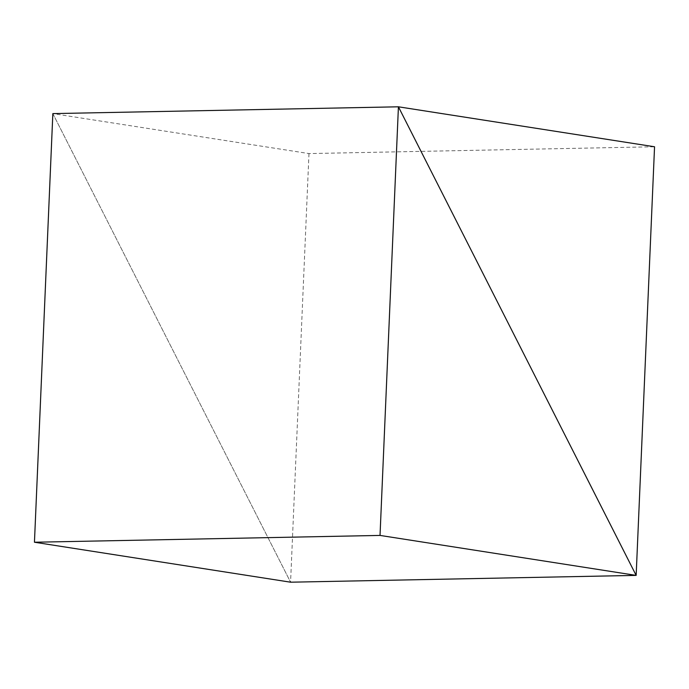 <?xml version="1.0" encoding="UTF-8"?>
<svg xmlns="http://www.w3.org/2000/svg" width="689" height="689" viewBox="0 0 689 689"><rect width="100%" height="100%" fill="white"/><g stroke="black" fill="none" stroke-linecap="round" stroke-linejoin="round"><path stroke-width="0.52" stroke-dasharray="3.44 2.58" d="M308.973 153.578L290.577 582.196L52.846 113.607L308.973 153.578L654.55 146.766M52.846 113.607L290.577 582.196"/><path stroke-width="1.03" d="M398.423 106.804L654.55 146.766L636.154 575.393L398.423 106.804L636.154 575.393L380.027 535.422L398.423 106.804L52.846 113.607L398.423 106.804M290.577 582.196L636.154 575.393L290.577 582.196L34.45 542.234L380.027 535.422M34.45 542.234L52.846 113.607"/></g></svg>
